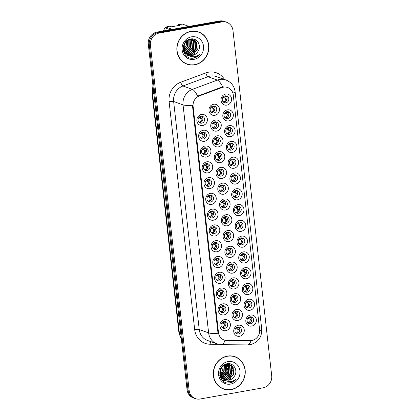 <?xml version="1.0" encoding="UTF-8"?>
<svg xmlns="http://www.w3.org/2000/svg" width="420" height="420" viewBox="0 0 420 420"><rect width="100%" height="100%" fill="white"/><g stroke="black" fill="none" stroke-linecap="round" stroke-linejoin="round"><path stroke-width="0.63" d="M218.673 267.55A5.649 5.229 -70.2 0 1 212.814 262.957A5.649 5.229 -70.2 0 1 217.434 256.505A5.649 5.229 -70.2 0 1 223.298 261.098A5.649 5.229 -70.2 0 1 218.673 267.55M216.914 258.305A3.528 3.265 109.8 0 0 214.032 261.487A3.528 3.265 109.8 0 0 216.106 265.078A3.528 3.265 109.8 0 0 217.691 265.209A3.528 3.265 109.8 0 0 220.573 262.028A3.528 3.265 109.8 0 0 218.5 258.437A3.528 3.265 109.8 0 0 216.914 258.305M220.447 283.332A5.649 5.229 -70.2 0 1 214.583 278.738A5.649 5.229 -70.2 0 1 219.209 272.286A5.649 5.229 -70.2 0 1 225.067 276.88A5.649 5.229 -70.2 0 1 220.447 283.332M218.684 274.087A3.528 3.265 109.8 0 0 215.801 277.268A3.528 3.265 109.8 0 0 217.875 280.859A3.528 3.265 109.8 0 0 219.46 280.991A3.528 3.265 109.8 0 0 222.343 277.809A3.528 3.265 109.8 0 0 220.269 274.218A3.528 3.265 109.8 0 0 218.684 274.087M222.217 299.119A5.649 5.229 -70.2 0 1 216.353 294.525A5.649 5.229 -70.2 0 1 220.978 288.073A5.649 5.229 -70.2 0 1 226.837 292.667A5.649 5.229 -70.2 0 1 222.217 299.119M220.458 289.868A3.528 3.265 109.8 0 0 217.571 293.05A3.528 3.265 109.8 0 0 219.644 296.641A3.528 3.265 109.8 0 0 221.23 296.772A3.528 3.265 109.8 0 0 224.117 293.596A3.528 3.265 109.8 0 0 222.038 290A3.528 3.265 109.8 0 0 220.458 289.868M216.904 251.769A5.649 5.229 -70.2 0 1 211.045 247.175A5.649 5.229 -70.2 0 1 215.665 240.723A5.649 5.229 -70.2 0 1 221.529 245.317A5.649 5.229 -70.2 0 1 216.904 251.769M215.145 242.524A3.528 3.265 109.8 0 0 212.258 245.7A3.528 3.265 109.8 0 0 214.337 249.296A3.528 3.265 109.8 0 0 215.917 249.428A3.528 3.265 109.8 0 0 218.804 246.246A3.528 3.265 109.8 0 0 216.731 242.655A3.528 3.265 109.8 0 0 215.145 242.524M215.135 235.988A5.649 5.229 -70.2 0 1 209.27 231.394A5.649 5.229 -70.2 0 1 213.896 224.936A5.649 5.229 -70.2 0 1 219.755 229.53A5.649 5.229 -70.2 0 1 215.135 235.988M213.376 226.737A3.528 3.265 109.8 0 0 210.488 229.918A3.528 3.265 109.8 0 0 212.567 233.51A3.528 3.265 109.8 0 0 214.148 233.641A3.528 3.265 109.8 0 0 217.035 230.465A3.528 3.265 109.8 0 0 214.956 226.868A3.528 3.265 109.8 0 0 213.376 226.737M223.986 314.9A5.649 5.229 -70.2 0 1 218.122 310.306A5.649 5.229 -70.2 0 1 222.747 303.854A5.649 5.229 -70.2 0 1 228.606 308.448A5.649 5.229 -70.2 0 1 223.986 314.9M222.227 305.655A3.528 3.265 109.8 0 0 219.34 308.837A3.528 3.265 109.8 0 0 221.419 312.428A3.528 3.265 109.8 0 0 222.999 312.559A3.528 3.265 109.8 0 0 225.887 309.377A3.528 3.265 109.8 0 0 223.808 305.786A3.528 3.265 109.8 0 0 222.227 305.655M213.365 220.201A5.649 5.229 -70.2 0 1 207.501 215.607A5.649 5.229 -70.2 0 1 212.126 209.155A5.649 5.229 -70.2 0 1 217.985 213.749A5.649 5.229 -70.2 0 1 213.365 220.201M211.607 210.956A3.528 3.265 109.8 0 0 208.719 214.137A3.528 3.265 109.8 0 0 210.793 217.728A3.528 3.265 109.8 0 0 212.378 217.859A3.528 3.265 109.8 0 0 215.266 214.678A3.528 3.265 109.8 0 0 213.187 211.087A3.528 3.265 109.8 0 0 211.607 210.956M211.591 204.419A5.649 5.229 -70.2 0 1 205.732 199.826A5.649 5.229 -70.2 0 1 210.352 193.373A5.649 5.229 -70.2 0 1 216.216 197.967A5.649 5.229 -70.2 0 1 211.591 204.419M209.832 195.174A3.528 3.265 109.8 0 0 206.95 198.356A3.528 3.265 109.8 0 0 209.024 201.947A3.528 3.265 109.8 0 0 210.609 202.078A3.528 3.265 109.8 0 0 213.491 198.896A3.528 3.265 109.8 0 0 211.417 195.305A3.528 3.265 109.8 0 0 209.832 195.174M209.822 188.638A5.649 5.229 -70.2 0 1 203.963 184.044A5.649 5.229 -70.2 0 1 208.583 177.592A5.649 5.229 -70.2 0 1 214.447 182.185A5.649 5.229 -70.2 0 1 209.822 188.638M208.063 179.393A3.528 3.265 109.8 0 0 205.18 182.569A3.528 3.265 109.8 0 0 207.254 186.165A3.528 3.265 109.8 0 0 208.84 186.296A3.528 3.265 109.8 0 0 211.722 183.115A3.528 3.265 109.8 0 0 209.648 179.524A3.528 3.265 109.8 0 0 208.063 179.393M208.052 172.856A5.649 5.229 -70.2 0 1 202.193 168.263A5.649 5.229 -70.2 0 1 206.813 161.805A5.649 5.229 -70.2 0 1 212.678 166.399A5.649 5.229 -70.2 0 1 208.052 172.856M206.293 163.606A3.528 3.265 109.8 0 0 203.406 166.787A3.528 3.265 109.8 0 0 205.485 170.378A3.528 3.265 109.8 0 0 207.065 170.51A3.528 3.265 109.8 0 0 209.953 167.328A3.528 3.265 109.8 0 0 207.879 163.737A3.528 3.265 109.8 0 0 206.293 163.606M206.283 157.07A5.649 5.229 -70.2 0 1 200.419 152.476A5.649 5.229 -70.2 0 1 205.044 146.024A5.649 5.229 -70.2 0 1 210.903 150.617A5.649 5.229 -70.2 0 1 206.283 157.07M204.524 147.824A3.528 3.265 109.8 0 0 201.637 151.006A3.528 3.265 109.8 0 0 203.716 154.597A3.528 3.265 109.8 0 0 205.296 154.728A3.528 3.265 109.8 0 0 208.184 151.547A3.528 3.265 109.8 0 0 206.105 147.956A3.528 3.265 109.8 0 0 204.524 147.824M204.514 141.288A5.649 5.229 -70.2 0 1 198.65 136.694A5.649 5.229 -70.2 0 1 203.275 130.242A5.649 5.229 -70.2 0 1 209.134 134.836A5.649 5.229 -70.2 0 1 204.514 141.288M202.755 132.043A3.528 3.265 109.8 0 0 199.868 135.224A3.528 3.265 109.8 0 0 201.941 138.815A3.528 3.265 109.8 0 0 203.527 138.947A3.528 3.265 109.8 0 0 206.414 135.765A3.528 3.265 109.8 0 0 204.335 132.174A3.528 3.265 109.8 0 0 202.755 132.043M202.739 125.507A5.649 5.229 -70.2 0 1 196.88 120.913A5.649 5.229 -70.2 0 1 201.5 114.461A5.649 5.229 -70.2 0 1 207.365 119.054A5.649 5.229 -70.2 0 1 202.739 125.507M200.981 116.256A3.528 3.265 109.8 0 0 198.098 119.438A3.528 3.265 109.8 0 0 200.172 123.034A3.528 3.265 109.8 0 0 201.758 123.165A3.528 3.265 109.8 0 0 204.64 119.984A3.528 3.265 109.8 0 0 202.566 116.387A3.528 3.265 109.8 0 0 200.981 116.256M225.755 330.682A5.649 5.229 -70.2 0 1 219.896 326.088A5.649 5.229 -70.2 0 1 224.516 319.636A5.649 5.229 -70.2 0 1 230.381 324.23A5.649 5.229 -70.2 0 1 225.755 330.682M223.997 321.437A3.528 3.265 109.8 0 0 221.109 324.618A3.528 3.265 109.8 0 0 223.188 328.209A3.528 3.265 109.8 0 0 224.774 328.34A3.528 3.265 109.8 0 0 227.656 325.159A3.528 3.265 109.8 0 0 225.582 321.568A3.528 3.265 109.8 0 0 223.997 321.437M234.302 288.923A5.649 5.229 -70.2 0 1 228.443 284.33A5.649 5.229 -70.2 0 1 233.063 277.877A5.649 5.229 -70.2 0 1 238.928 282.471A5.649 5.229 -70.2 0 1 234.302 288.923M232.543 279.678A3.528 3.265 109.8 0 0 229.661 282.86A3.528 3.265 109.8 0 0 231.735 286.451A3.528 3.265 109.8 0 0 233.321 286.582A3.528 3.265 109.8 0 0 236.203 283.4A3.528 3.265 109.8 0 0 234.129 279.809A3.528 3.265 109.8 0 0 232.543 279.678M228.995 241.573A5.649 5.229 -70.2 0 1 223.13 236.98A5.649 5.229 -70.2 0 1 227.756 230.528A5.649 5.229 -70.2 0 1 233.615 235.121A5.649 5.229 -70.2 0 1 228.995 241.573M227.236 232.328A3.528 3.265 109.8 0 0 224.348 235.51A3.528 3.265 109.8 0 0 226.427 239.101A3.528 3.265 109.8 0 0 228.008 239.232A3.528 3.265 109.8 0 0 230.895 236.05A3.528 3.265 109.8 0 0 228.816 232.459A3.528 3.265 109.8 0 0 227.236 232.328M232.533 273.142A5.649 5.229 -70.2 0 1 226.674 268.548A5.649 5.229 -70.2 0 1 231.294 262.096A5.649 5.229 -70.2 0 1 237.158 266.69A5.649 5.229 -70.2 0 1 232.533 273.142M230.774 263.897A3.528 3.265 109.8 0 0 227.887 267.078A3.528 3.265 109.8 0 0 229.966 270.669A3.528 3.265 109.8 0 0 231.551 270.8A3.528 3.265 109.8 0 0 234.434 267.619A3.528 3.265 109.8 0 0 232.36 264.028A3.528 3.265 109.8 0 0 230.774 263.897M227.225 225.792A5.649 5.229 -70.2 0 1 221.361 221.198A5.649 5.229 -70.2 0 1 225.986 214.746A5.649 5.229 -70.2 0 1 231.845 219.34A5.649 5.229 -70.2 0 1 227.225 225.792M225.461 216.547A3.528 3.265 109.8 0 0 222.579 219.728A3.528 3.265 109.8 0 0 224.653 223.319A3.528 3.265 109.8 0 0 226.238 223.451A3.528 3.265 109.8 0 0 229.126 220.269A3.528 3.265 109.8 0 0 227.047 216.678A3.528 3.265 109.8 0 0 225.461 216.547M236.077 304.705A5.649 5.229 -70.2 0 1 230.213 300.116A5.649 5.229 -70.2 0 1 234.838 293.659A5.649 5.229 -70.2 0 1 240.697 298.252A5.649 5.229 -70.2 0 1 236.077 304.705M234.313 295.459A3.528 3.265 109.8 0 0 231.43 298.641A3.528 3.265 109.8 0 0 233.504 302.232A3.528 3.265 109.8 0 0 235.09 302.363A3.528 3.265 109.8 0 0 237.977 299.182A3.528 3.265 109.8 0 0 235.898 295.591A3.528 3.265 109.8 0 0 234.313 295.459M237.846 320.492A5.649 5.229 -70.2 0 1 231.982 315.898A5.649 5.229 -70.2 0 1 236.607 309.445A5.649 5.229 -70.2 0 1 242.466 314.039A5.649 5.229 -70.2 0 1 237.846 320.492M236.087 311.246A3.528 3.265 109.8 0 0 233.2 314.423A3.528 3.265 109.8 0 0 235.279 318.019A3.528 3.265 109.8 0 0 236.859 318.15A3.528 3.265 109.8 0 0 239.747 314.969A3.528 3.265 109.8 0 0 237.668 311.377A3.528 3.265 109.8 0 0 236.087 311.246M230.764 257.36A5.649 5.229 -70.2 0 1 224.905 252.767A5.649 5.229 -70.2 0 1 229.525 246.314A5.649 5.229 -70.2 0 1 235.389 250.908A5.649 5.229 -70.2 0 1 230.764 257.36M229.005 248.11A3.528 3.265 109.8 0 0 226.118 251.291A3.528 3.265 109.8 0 0 228.197 254.888A3.528 3.265 109.8 0 0 229.777 255.019A3.528 3.265 109.8 0 0 232.664 251.837A3.528 3.265 109.8 0 0 230.585 248.241A3.528 3.265 109.8 0 0 229.005 248.11M225.451 210.011A5.649 5.229 -70.2 0 1 219.592 205.417A5.649 5.229 -70.2 0 1 224.212 198.965A5.649 5.229 -70.2 0 1 230.076 203.558A5.649 5.229 -70.2 0 1 225.451 210.011M223.692 200.765A3.528 3.265 109.8 0 0 220.81 203.941A3.528 3.265 109.8 0 0 222.884 207.538A3.528 3.265 109.8 0 0 224.469 207.669A3.528 3.265 109.8 0 0 227.351 204.488A3.528 3.265 109.8 0 0 225.278 200.897A3.528 3.265 109.8 0 0 223.692 200.765M223.681 194.229A5.649 5.229 -70.2 0 1 217.822 189.635A5.649 5.229 -70.2 0 1 222.442 183.178A5.649 5.229 -70.2 0 1 228.307 187.772A5.649 5.229 -70.2 0 1 223.681 194.229M221.923 184.978A3.528 3.265 109.8 0 0 219.035 188.16A3.528 3.265 109.8 0 0 221.114 191.751A3.528 3.265 109.8 0 0 222.7 191.882A3.528 3.265 109.8 0 0 225.582 188.706A3.528 3.265 109.8 0 0 223.508 185.11A3.528 3.265 109.8 0 0 221.923 184.978M221.912 178.442A5.649 5.229 -70.2 0 1 216.048 173.849A5.649 5.229 -70.2 0 1 220.673 167.396A5.649 5.229 -70.2 0 1 226.532 171.99A5.649 5.229 -70.2 0 1 221.912 178.442M220.154 169.197A3.528 3.265 109.8 0 0 217.266 172.379A3.528 3.265 109.8 0 0 219.345 175.97A3.528 3.265 109.8 0 0 220.925 176.101A3.528 3.265 109.8 0 0 223.813 172.919A3.528 3.265 109.8 0 0 221.734 169.328A3.528 3.265 109.8 0 0 220.154 169.197M220.143 162.661A5.649 5.229 -70.2 0 1 214.279 158.067A5.649 5.229 -70.2 0 1 218.904 151.615A5.649 5.229 -70.2 0 1 224.763 156.209A5.649 5.229 -70.2 0 1 220.143 162.661M218.384 153.416A3.528 3.265 109.8 0 0 215.497 156.597A3.528 3.265 109.8 0 0 217.576 160.188A3.528 3.265 109.8 0 0 219.156 160.319A3.528 3.265 109.8 0 0 222.043 157.138A3.528 3.265 109.8 0 0 219.965 153.547A3.528 3.265 109.8 0 0 218.384 153.416M218.374 146.879A5.649 5.229 -70.2 0 1 212.51 142.285A5.649 5.229 -70.2 0 1 217.135 135.833A5.649 5.229 -70.2 0 1 222.994 140.427A5.649 5.229 -70.2 0 1 218.374 146.879M216.61 137.634A3.528 3.265 109.8 0 0 213.728 140.81A3.528 3.265 109.8 0 0 215.801 144.406A3.528 3.265 109.8 0 0 217.387 144.538A3.528 3.265 109.8 0 0 220.274 141.356A3.528 3.265 109.8 0 0 218.195 137.765A3.528 3.265 109.8 0 0 216.61 137.634M216.599 131.098A5.649 5.229 -70.2 0 1 210.74 126.504A5.649 5.229 -70.2 0 1 215.36 120.047A5.649 5.229 -70.2 0 1 221.225 124.64A5.649 5.229 -70.2 0 1 216.599 131.098M214.841 121.847A3.528 3.265 109.8 0 0 211.958 125.029A3.528 3.265 109.8 0 0 214.032 128.62A3.528 3.265 109.8 0 0 215.618 128.751A3.528 3.265 109.8 0 0 218.5 125.57A3.528 3.265 109.8 0 0 216.426 121.979A3.528 3.265 109.8 0 0 214.841 121.847M214.83 115.311A5.649 5.229 -70.2 0 1 208.971 110.717A5.649 5.229 -70.2 0 1 213.591 104.265A5.649 5.229 -70.2 0 1 219.455 108.859A5.649 5.229 -70.2 0 1 214.83 115.311M213.071 106.066A3.528 3.265 109.8 0 0 210.184 109.247A3.528 3.265 109.8 0 0 212.263 112.838A3.528 3.265 109.8 0 0 213.848 112.97A3.528 3.265 109.8 0 0 216.731 109.788A3.528 3.265 109.8 0 0 214.657 106.197A3.528 3.265 109.8 0 0 213.071 106.066M239.615 336.273A5.649 5.229 -70.2 0 1 233.756 331.679A5.649 5.229 -70.2 0 1 238.376 325.227A5.649 5.229 -70.2 0 1 244.241 329.821A5.649 5.229 -70.2 0 1 239.615 336.273M237.857 327.028A3.528 3.265 109.8 0 0 234.969 330.209A3.528 3.265 109.8 0 0 237.048 333.8A3.528 3.265 109.8 0 0 238.628 333.931A3.528 3.265 109.8 0 0 241.516 330.75A3.528 3.265 109.8 0 0 239.442 327.159A3.528 3.265 109.8 0 0 237.857 327.028M249.937 310.296A5.649 5.229 -70.2 0 1 244.072 305.702A5.649 5.229 -70.2 0 1 248.698 299.25A5.649 5.229 -70.2 0 1 254.557 303.844A5.649 5.229 -70.2 0 1 249.937 310.296M248.173 301.051A3.528 3.265 109.8 0 0 245.291 304.232A3.528 3.265 109.8 0 0 247.364 307.823A3.528 3.265 109.8 0 0 248.95 307.955A3.528 3.265 109.8 0 0 251.837 304.773A3.528 3.265 109.8 0 0 249.758 301.182A3.528 3.265 109.8 0 0 248.173 301.051M248.162 294.514A5.649 5.229 -70.2 0 1 242.303 289.921A5.649 5.229 -70.2 0 1 246.923 283.469A5.649 5.229 -70.2 0 1 252.788 288.062A5.649 5.229 -70.2 0 1 248.162 294.514M246.404 285.269A3.528 3.265 109.8 0 0 243.521 288.451A3.528 3.265 109.8 0 0 245.595 292.042A3.528 3.265 109.8 0 0 247.18 292.173A3.528 3.265 109.8 0 0 250.063 288.992A3.528 3.265 109.8 0 0 247.989 285.401A3.528 3.265 109.8 0 0 246.404 285.269M246.393 278.733A5.649 5.229 -70.2 0 1 240.534 274.139A5.649 5.229 -70.2 0 1 245.154 267.687A5.649 5.229 -70.2 0 1 251.018 272.281A5.649 5.229 -70.2 0 1 246.393 278.733M244.634 269.488A3.528 3.265 109.8 0 0 241.747 272.664A3.528 3.265 109.8 0 0 243.826 276.26A3.528 3.265 109.8 0 0 245.411 276.392A3.528 3.265 109.8 0 0 248.294 273.21A3.528 3.265 109.8 0 0 246.22 269.619A3.528 3.265 109.8 0 0 244.634 269.488M244.624 262.952A5.649 5.229 -70.2 0 1 238.76 258.358A5.649 5.229 -70.2 0 1 243.385 251.9A5.649 5.229 -70.2 0 1 249.244 256.494A5.649 5.229 -70.2 0 1 244.624 262.952M242.865 253.701A3.528 3.265 109.8 0 0 239.978 256.882A3.528 3.265 109.8 0 0 242.056 260.474A3.528 3.265 109.8 0 0 243.637 260.605A3.528 3.265 109.8 0 0 246.524 257.423A3.528 3.265 109.8 0 0 244.445 253.832A3.528 3.265 109.8 0 0 242.865 253.701M242.855 247.165A5.649 5.229 -70.2 0 1 236.99 242.571A5.649 5.229 -70.2 0 1 241.616 236.119A5.649 5.229 -70.2 0 1 247.475 240.713A5.649 5.229 -70.2 0 1 242.855 247.165M241.096 237.92A3.528 3.265 109.8 0 0 238.208 241.101A3.528 3.265 109.8 0 0 240.282 244.692A3.528 3.265 109.8 0 0 241.868 244.823A3.528 3.265 109.8 0 0 244.755 241.642A3.528 3.265 109.8 0 0 242.676 238.051A3.528 3.265 109.8 0 0 241.096 237.92M241.085 231.383A5.649 5.229 -70.2 0 1 235.221 226.79A5.649 5.229 -70.2 0 1 239.846 220.337A5.649 5.229 -70.2 0 1 245.705 224.931A5.649 5.229 -70.2 0 1 241.085 231.383M239.321 222.138A3.528 3.265 109.8 0 0 236.439 225.32A3.528 3.265 109.8 0 0 238.513 228.911A3.528 3.265 109.8 0 0 240.098 229.042A3.528 3.265 109.8 0 0 242.981 225.86A3.528 3.265 109.8 0 0 240.907 222.269A3.528 3.265 109.8 0 0 239.321 222.138M239.311 215.602A5.649 5.229 -70.2 0 1 233.452 211.008A5.649 5.229 -70.2 0 1 238.072 204.556A5.649 5.229 -70.2 0 1 243.936 209.15A5.649 5.229 -70.2 0 1 239.311 215.602M237.552 206.351A3.528 3.265 109.8 0 0 234.67 209.533A3.528 3.265 109.8 0 0 236.744 213.129A3.528 3.265 109.8 0 0 238.329 213.26A3.528 3.265 109.8 0 0 241.211 210.079A3.528 3.265 109.8 0 0 239.138 206.483A3.528 3.265 109.8 0 0 237.552 206.351M237.542 199.815A5.649 5.229 -70.2 0 1 231.683 195.221A5.649 5.229 -70.2 0 1 236.303 188.769A5.649 5.229 -70.2 0 1 242.167 193.363A5.649 5.229 -70.2 0 1 237.542 199.815M235.783 190.57A3.528 3.265 109.8 0 0 232.895 193.751A3.528 3.265 109.8 0 0 234.974 197.342A3.528 3.265 109.8 0 0 236.554 197.474A3.528 3.265 109.8 0 0 239.442 194.292A3.528 3.265 109.8 0 0 237.368 190.701A3.528 3.265 109.8 0 0 235.783 190.57M235.772 184.034A5.649 5.229 -70.2 0 1 229.908 179.44A5.649 5.229 -70.2 0 1 234.533 172.988A5.649 5.229 -70.2 0 1 240.392 177.581A5.649 5.229 -70.2 0 1 235.772 184.034M234.014 174.788A3.528 3.265 109.8 0 0 231.126 177.97A3.528 3.265 109.8 0 0 233.205 181.561A3.528 3.265 109.8 0 0 234.785 181.692A3.528 3.265 109.8 0 0 237.673 178.511A3.528 3.265 109.8 0 0 235.594 174.919A3.528 3.265 109.8 0 0 234.014 174.788M234.003 168.252A5.649 5.229 -70.2 0 1 228.139 163.658A5.649 5.229 -70.2 0 1 232.764 157.206A5.649 5.229 -70.2 0 1 238.623 161.8A5.649 5.229 -70.2 0 1 234.003 168.252M232.244 159.007A3.528 3.265 109.8 0 0 229.357 162.188A3.528 3.265 109.8 0 0 231.43 165.779A3.528 3.265 109.8 0 0 233.016 165.91A3.528 3.265 109.8 0 0 235.904 162.729A3.528 3.265 109.8 0 0 233.825 159.138A3.528 3.265 109.8 0 0 232.244 159.007M232.228 152.471A5.649 5.229 -70.2 0 1 226.37 147.877A5.649 5.229 -70.2 0 1 230.99 141.424A5.649 5.229 -70.2 0 1 236.854 146.013A5.649 5.229 -70.2 0 1 232.228 152.471M230.47 143.22A3.528 3.265 109.8 0 0 227.588 146.402A3.528 3.265 109.8 0 0 229.661 149.993A3.528 3.265 109.8 0 0 231.247 150.124A3.528 3.265 109.8 0 0 234.129 146.947A3.528 3.265 109.8 0 0 232.055 143.351A3.528 3.265 109.8 0 0 230.47 143.22M230.459 136.684A5.649 5.229 -70.2 0 1 224.6 132.09A5.649 5.229 -70.2 0 1 229.22 125.638A5.649 5.229 -70.2 0 1 235.084 130.232A5.649 5.229 -70.2 0 1 230.459 136.684M228.701 127.439A3.528 3.265 109.8 0 0 225.818 130.62A3.528 3.265 109.8 0 0 227.892 134.211A3.528 3.265 109.8 0 0 229.478 134.342A3.528 3.265 109.8 0 0 232.36 131.161A3.528 3.265 109.8 0 0 230.286 127.57A3.528 3.265 109.8 0 0 228.701 127.439M228.69 120.902A5.649 5.229 -70.2 0 1 222.831 116.308A5.649 5.229 -70.2 0 1 227.451 109.856A5.649 5.229 -70.2 0 1 233.315 114.45A5.649 5.229 -70.2 0 1 228.69 120.902M226.931 111.657A3.528 3.265 109.8 0 0 224.044 114.839A3.528 3.265 109.8 0 0 226.123 118.43A3.528 3.265 109.8 0 0 227.703 118.561A3.528 3.265 109.8 0 0 230.591 115.379A3.528 3.265 109.8 0 0 228.517 111.788A3.528 3.265 109.8 0 0 226.931 111.657M226.921 105.121A5.649 5.229 -70.2 0 1 221.056 100.527A5.649 5.229 -70.2 0 1 225.682 94.075A5.649 5.229 -70.2 0 1 231.541 98.669A5.649 5.229 -70.2 0 1 226.921 105.121M225.162 95.876A3.528 3.265 109.8 0 0 222.275 99.052A3.528 3.265 109.8 0 0 224.353 102.648A3.528 3.265 109.8 0 0 225.934 102.779A3.528 3.265 109.8 0 0 228.821 99.598A3.528 3.265 109.8 0 0 226.742 96.007A3.528 3.265 109.8 0 0 225.162 95.876M251.706 326.083A5.649 5.229 -70.2 0 1 245.842 321.489A5.649 5.229 -70.2 0 1 250.467 315.031A5.649 5.229 -70.2 0 1 256.326 319.625A5.649 5.229 -70.2 0 1 251.706 326.083M249.947 316.832A3.528 3.265 109.8 0 0 247.06 320.014A3.528 3.265 109.8 0 0 249.139 323.605A3.528 3.265 109.8 0 0 250.719 323.736A3.528 3.265 109.8 0 0 253.607 320.56A3.528 3.265 109.8 0 0 251.528 316.964A3.528 3.265 109.8 0 0 249.947 316.832M217.571 258.258A3.528 3.265 -70.2 0 1 218.726 261.896A3.528 3.265 -70.2 0 1 215.933 264.574A3.528 3.265 -70.2 0 1 215.276 264.621M219.34 274.04A3.528 3.265 -70.2 0 1 220.495 277.678A3.528 3.265 -70.2 0 1 217.702 280.361A3.528 3.265 -70.2 0 1 217.046 280.408M221.109 289.821A3.528 3.265 -70.2 0 1 222.264 293.465A3.528 3.265 -70.2 0 1 219.471 296.142A3.528 3.265 -70.2 0 1 218.82 296.189M215.801 242.477A3.528 3.265 -70.2 0 1 216.951 246.115A3.528 3.265 -70.2 0 1 214.163 248.792A3.528 3.265 -70.2 0 1 213.507 248.84M214.032 226.69A3.528 3.265 -70.2 0 1 215.182 230.328A3.528 3.265 -70.2 0 1 212.394 233.011A3.528 3.265 -70.2 0 1 211.738 233.058M222.884 305.608A3.528 3.265 -70.2 0 1 224.033 309.246A3.528 3.265 -70.2 0 1 221.246 311.923A3.528 3.265 -70.2 0 1 220.589 311.971M212.258 210.908A3.528 3.265 -70.2 0 1 213.413 214.547A3.528 3.265 -70.2 0 1 210.62 217.229A3.528 3.265 -70.2 0 1 209.969 217.277M210.488 195.127A3.528 3.265 -70.2 0 1 211.643 198.765A3.528 3.265 -70.2 0 1 208.85 201.442A3.528 3.265 -70.2 0 1 208.194 201.49M208.719 179.345A3.528 3.265 -70.2 0 1 209.874 182.984A3.528 3.265 -70.2 0 1 207.081 185.661A3.528 3.265 -70.2 0 1 206.425 185.708M206.95 163.559A3.528 3.265 -70.2 0 1 208.1 167.197A3.528 3.265 -70.2 0 1 205.312 169.88A3.528 3.265 -70.2 0 1 204.656 169.927M205.18 147.777A3.528 3.265 -70.2 0 1 206.33 151.415A3.528 3.265 -70.2 0 1 203.542 154.098A3.528 3.265 -70.2 0 1 202.886 154.14M203.406 131.995A3.528 3.265 -70.2 0 1 204.561 135.634A3.528 3.265 -70.2 0 1 201.768 138.311A3.528 3.265 -70.2 0 1 201.117 138.359M201.637 116.214A3.528 3.265 -70.2 0 1 202.792 119.852A3.528 3.265 -70.2 0 1 199.999 122.53A3.528 3.265 -70.2 0 1 199.343 122.577M224.653 321.389A3.528 3.265 -70.2 0 1 225.808 325.028A3.528 3.265 -70.2 0 1 223.015 327.705A3.528 3.265 -70.2 0 1 222.359 327.752M233.2 279.631A3.528 3.265 -70.2 0 1 234.355 283.269A3.528 3.265 -70.2 0 1 231.562 285.952A3.528 3.265 -70.2 0 1 230.906 285.994M227.887 232.281A3.528 3.265 -70.2 0 1 229.042 235.919A3.528 3.265 -70.2 0 1 226.254 238.602A3.528 3.265 -70.2 0 1 225.598 238.649M231.43 263.849A3.528 3.265 -70.2 0 1 232.585 267.488A3.528 3.265 -70.2 0 1 229.792 270.165A3.528 3.265 -70.2 0 1 229.136 270.212M226.118 216.5A3.528 3.265 -70.2 0 1 227.273 220.138A3.528 3.265 -70.2 0 1 224.48 222.815A3.528 3.265 -70.2 0 1 223.828 222.863M234.969 295.412A3.528 3.265 -70.2 0 1 236.124 299.05A3.528 3.265 -70.2 0 1 233.331 301.733A3.528 3.265 -70.2 0 1 232.68 301.781M236.744 311.199A3.528 3.265 -70.2 0 1 237.893 314.837A3.528 3.265 -70.2 0 1 235.106 317.515A3.528 3.265 -70.2 0 1 234.449 317.562M229.661 248.068A3.528 3.265 -70.2 0 1 230.811 251.706A3.528 3.265 -70.2 0 1 228.023 254.384A3.528 3.265 -70.2 0 1 227.367 254.431M224.348 200.718A3.528 3.265 -70.2 0 1 225.503 204.356A3.528 3.265 -70.2 0 1 222.71 207.034A3.528 3.265 -70.2 0 1 222.054 207.081M222.579 184.931A3.528 3.265 -70.2 0 1 223.734 188.57A3.528 3.265 -70.2 0 1 220.941 191.252A3.528 3.265 -70.2 0 1 220.285 191.299M220.81 169.15A3.528 3.265 -70.2 0 1 221.959 172.788A3.528 3.265 -70.2 0 1 219.172 175.471A3.528 3.265 -70.2 0 1 218.516 175.518M219.035 153.368A3.528 3.265 -70.2 0 1 220.19 157.007A3.528 3.265 -70.2 0 1 217.403 159.684A3.528 3.265 -70.2 0 1 216.746 159.731M217.266 137.587A3.528 3.265 -70.2 0 1 218.421 141.225A3.528 3.265 -70.2 0 1 215.628 143.903A3.528 3.265 -70.2 0 1 214.977 143.95M215.497 121.8A3.528 3.265 -70.2 0 1 216.652 125.438A3.528 3.265 -70.2 0 1 213.859 128.121A3.528 3.265 -70.2 0 1 213.203 128.168M213.728 106.019A3.528 3.265 -70.2 0 1 214.883 109.657A3.528 3.265 -70.2 0 1 212.09 112.34A3.528 3.265 -70.2 0 1 211.433 112.382M238.513 326.981A3.528 3.265 -70.2 0 1 239.663 330.619A3.528 3.265 -70.2 0 1 236.875 333.296A3.528 3.265 -70.2 0 1 236.219 333.344M248.829 301.004A3.528 3.265 -70.2 0 1 249.984 304.642A3.528 3.265 -70.2 0 1 247.191 307.325A3.528 3.265 -70.2 0 1 246.535 307.372M247.06 285.222A3.528 3.265 -70.2 0 1 248.215 288.86A3.528 3.265 -70.2 0 1 245.422 291.538A3.528 3.265 -70.2 0 1 244.766 291.585M245.291 269.441A3.528 3.265 -70.2 0 1 246.446 273.079A3.528 3.265 -70.2 0 1 243.653 275.756A3.528 3.265 -70.2 0 1 242.996 275.804M243.521 253.654A3.528 3.265 -70.2 0 1 244.671 257.292A3.528 3.265 -70.2 0 1 241.883 259.975A3.528 3.265 -70.2 0 1 241.227 260.022M241.747 237.872A3.528 3.265 -70.2 0 1 242.902 241.511A3.528 3.265 -70.2 0 1 240.109 244.193A3.528 3.265 -70.2 0 1 239.458 244.235M239.978 222.091A3.528 3.265 -70.2 0 1 241.133 225.729A3.528 3.265 -70.2 0 1 238.34 228.407A3.528 3.265 -70.2 0 1 237.683 228.454M238.208 206.309A3.528 3.265 -70.2 0 1 239.363 209.947A3.528 3.265 -70.2 0 1 236.57 212.625A3.528 3.265 -70.2 0 1 235.914 212.672M236.439 190.523A3.528 3.265 -70.2 0 1 237.589 194.161A3.528 3.265 -70.2 0 1 234.801 196.844A3.528 3.265 -70.2 0 1 234.145 196.891M234.67 174.741A3.528 3.265 -70.2 0 1 235.82 178.379A3.528 3.265 -70.2 0 1 233.032 181.057A3.528 3.265 -70.2 0 1 232.376 181.104M232.895 158.959A3.528 3.265 -70.2 0 1 234.05 162.598A3.528 3.265 -70.2 0 1 231.257 165.275A3.528 3.265 -70.2 0 1 230.606 165.322M231.126 143.173A3.528 3.265 -70.2 0 1 232.281 146.811A3.528 3.265 -70.2 0 1 229.488 149.494A3.528 3.265 -70.2 0 1 228.832 149.541M229.357 127.391A3.528 3.265 -70.2 0 1 230.512 131.03A3.528 3.265 -70.2 0 1 227.719 133.712A3.528 3.265 -70.2 0 1 227.062 133.76M227.588 111.61A3.528 3.265 -70.2 0 1 228.737 115.248A3.528 3.265 -70.2 0 1 225.95 117.926A3.528 3.265 -70.2 0 1 225.293 117.973M225.818 95.828A3.528 3.265 -70.2 0 1 226.968 99.467A3.528 3.265 -70.2 0 1 224.18 102.144A3.528 3.265 -70.2 0 1 223.524 102.191M250.598 316.785A3.528 3.265 -70.2 0 1 251.753 320.423A3.528 3.265 -70.2 0 1 248.966 323.106A3.528 3.265 -70.2 0 1 248.309 323.153M221.849 87.575A9.529 8.825 -70.2 0 1 223.367 87.161A9.529 8.825 -70.2 0 1 227.645 87.512A9.529 8.825 -70.2 0 1 233.258 94.91L259.591 329.653A9.529 8.825 -70.2 0 1 250.236 340.673L226.826 340.478A9.529 8.825 -70.2 0 1 224.102 339.995A9.529 8.825 -70.2 0 1 218.484 332.598L193.111 106.376A9.529 8.825 -70.2 0 1 199.39 95.902L221.849 87.575L221.167 87.329L224.086 86.814M190.964 31.332A17.12 15.85 109.8 0 0 176.967 46.762A17.12 15.85 109.8 0 0 187.036 64.181A17.12 15.85 109.8 0 0 194.717 64.817A17.12 15.85 109.8 0 0 208.714 49.392A17.12 15.85 109.8 0 0 198.644 31.967A17.12 15.85 109.8 0 0 190.964 31.332M186.538 63.992A17.12 15.85 109.8 0 0 188.911 64.538M227.393 356.102A17.12 15.85 109.8 0 0 213.397 371.532A17.12 15.85 109.8 0 0 223.466 388.952A17.12 15.85 109.8 0 0 231.147 389.592A17.12 15.85 109.8 0 0 245.144 374.162A17.12 15.85 109.8 0 0 235.074 356.743A17.12 15.85 109.8 0 0 227.393 356.102M222.968 388.762A17.12 15.85 109.8 0 0 225.341 389.308M226.737 22.318L225.608 21.908A10.589 9.802 109.8 0 0 220.857 21.514L157.952 32.671A10.589 9.802 109.8 0 0 149.284 44.772L188.003 389.981A10.589 9.802 109.8 0 0 194.245 398.202L195.374 398.606A10.589 9.802 109.8 0 0 200.125 399L263.03 387.844A10.589 9.802 109.8 0 0 271.698 375.743L232.974 30.534A10.589 9.802 109.8 0 0 226.737 22.318A10.589 9.802 109.8 0 0 221.986 21.924L159.08 33.08A10.589 9.802 109.8 0 0 150.412 45.176L189.131 390.385A10.589 9.802 109.8 0 0 195.374 398.606M224.984 340.258A12.353 4.442 90.5 0 1 221.534 344.678L216.946 343.854A14.117 13.072 -70.2 0 1 208.625 332.897A12.353 2.189 173.6 0 0 218.012 333.265L192.434 105.257A12.353 2.189 -6.4 0 1 183.052 104.89A14.117 13.072 -70.2 0 1 192.355 89.371A12.353 3.68 69.7 0 1 197.647 96.148L221.167 87.329M236.738 357.661A17.12 15.85 109.8 0 0 234.565 356.57M200.314 32.886A17.12 15.85 109.8 0 0 198.135 31.799M226.233 22.134A10.589 9.802 109.8 0 0 225.43 21.798L224.301 21.394A10.589 9.802 109.8 0 0 219.55 21L156.97 32.099A10.589 9.802 109.8 0 0 148.302 44.2L187.052 389.681A10.589 9.802 109.8 0 0 193.294 397.903L194.423 398.307A10.589 9.802 109.8 0 0 195.258 398.564M225.43 21.798A10.589 9.802 109.8 0 0 220.678 21.404L158.099 32.508A10.589 9.802 109.8 0 0 152.14 35.947M192.691 397.467A10.589 9.802 109.8 0 0 194.423 398.307M247.679 318.35L250.42 319.211L249.049 318.707L251.034 319.783L251.255 321.557M247.727 322.57L248.918 322.728L250.226 321.053L249.974 319.494M248.173 317.756L249.811 318.045L250.913 317.063M249.811 318.045L249.58 316.921M249.065 318.712L251.034 319.783M235.589 328.54L238.329 329.406L236.959 328.897L238.943 329.978L239.164 331.748M235.641 332.761L236.828 332.923L238.14 331.244L237.888 329.684M236.082 327.947L237.725 328.235L238.822 327.254M237.725 328.235L237.489 327.112M237.988 329.196L238.943 329.978M222.222 322.355L223.393 322.765L224.81 321.956M223.865 322.644L223.629 321.526M221.728 322.949L224.128 323.605L223.104 323.311L224.028 324.098L225.083 324.387L224.128 323.605M221.781 327.169L222.973 327.332L224.28 325.652L224.028 324.098M224.963 321.662L224.863 321.925M225.304 326.161L225.083 324.387M198.581 32.135A16.942 15.687 109.8 0 0 190.984 31.505A16.942 15.687 109.8 0 0 177.13 46.772A16.942 15.687 109.8 0 0 187.1 64.013A16.942 15.687 109.8 0 0 194.702 64.643A16.942 15.687 109.8 0 0 208.551 49.376A16.942 15.687 109.8 0 0 198.581 32.135L197.578 31.773A16.942 15.687 109.8 0 0 195.767 31.253M190.979 39.485L191.898 40.546L192.507 48.253L186.029 53.23M185.792 53.256L185.105 53.293M185.866 53.051L192.108 48.106L191.499 40.399L190.748 39.501M185.63 53.088L184.931 53.146M191.877 39.491L193.494 41.118L194.103 48.825L187.861 53.771L186.701 53.865M186.475 53.865L185.819 53.818M191.657 39.48L193.095 40.976L193.704 48.683L187.462 53.623L186.527 53.718M186.302 53.723L185.635 53.697M192.733 39.616L195.085 41.69L195.694 49.397L189.452 54.343L187.409 54.39M192.523 39.575L194.686 41.549L195.295 49.255L189.053 54.201L187.231 54.269M187.01 54.248L186.375 54.143M185.351 53.86L184.375 53.424M187.535 54.469L188.885 55.13L192.46 55.43C194.686 54.989 196.45 53.765 197.747 51.755C202.12 46.142 197.274 37.684 190.964 38.945C179.608 40.157 181.666 59.803 193.032 58.191L193.589 58.112C196.014 57.65 198.051 56.422 199.705 54.422C197.715 55.991 195.489 56.768 193.016 56.742C190.932 56.69 189.11 55.934 187.535 54.469L187.32 54.327C181.529 50.935 183.677 40.435 190.092 39.596L193.547 39.848L196.681 42.268L197.29 49.975L191.047 54.915L188.15 54.815M187.341 54.574L183.593 51.576M193.347 39.779L196.282 42.121L196.891 49.828L190.649 54.773L187.96 54.721M197.747 51.755C196.329 53.76 194.497 54.957 192.239 55.346L188.732 55.073M187.751 54.668L185.126 52.49L183.981 44.588L184.202 44.048M187.152 40.504L189.693 39.454L193.547 39.848M187.95 40.399L187.73 46.531L184.338 50.421M184.054 50.584L183.409 50.904M187.661 40.572L187.331 46.384L184.233 50.09M183.944 50.274L183.346 50.605M189.032 39.895L189.32 47.103L184.832 51.55M188.769 39.995L188.921 46.961L184.7 51.287M190.034 39.611L190.916 47.675L185.404 52.468M189.787 39.664L190.517 47.534L185.252 52.253M191.137 39.044L191.698 39.37M190.769 38.976L192.544 39.522M191.756 39.207L192.334 39.475M191.578 36.818A11.508 10.658 109.8 0 0 182.159 49.97A11.508 10.658 109.8 0 0 194.103 59.33A11.508 10.658 109.8 0 0 203.522 46.179A11.508 10.658 109.8 0 0 191.578 36.818M177.886 25.662L177.938 24.728L182.527 24.103L188.974 26.423M177.938 24.728L179.66 25.347L171.47 26.801L169.748 26.182L165.847 27.059A19.063 17.645 109.8 0 0 164.913 27.846L163.354 30.965M165.847 27.059L172.294 29.379M170.2 29.752L164.913 27.846M186.743 41.26L186.134 45.953L183.971 48.941M184.364 62.9A16.942 15.687 109.8 0 0 186.097 63.656L187.1 64.013M199.705 54.422L193.405 58.044L191.51 58.17M195.983 45.197L195.09 49.271L193.589 51.812M191.2 43.475L190.307 47.549L188.806 50.09M194.423 53.519L191.809 55.403M194.439 39.296L195.305 40.819M195.442 41.139L196.13 43.927M192.827 52.946L190.213 54.831M189.84 55.015L189.315 55.241M188.759 55.44L186.38 55.923M190.696 39.506L191.352 42.205M188.05 51.224L185.761 52.931M184.947 53.34L184.616 53.482M235.011 356.906A16.942 15.687 109.8 0 0 227.409 356.276A16.942 15.687 109.8 0 0 213.559 371.543A16.942 15.687 109.8 0 0 223.529 388.789A16.942 15.687 109.8 0 0 231.126 389.419A16.942 15.687 109.8 0 0 244.981 374.152A16.942 15.687 109.8 0 0 235.011 356.906L234.008 356.543A16.942 15.687 109.8 0 0 232.197 356.024M227.409 364.256L228.328 365.316L228.937 373.023L222.458 378M222.222 378.026L221.534 378.063M222.296 377.822L228.538 372.881L227.929 365.174L227.178 364.276M222.059 377.858L221.361 377.916M228.307 364.261L229.918 365.888L230.533 373.595L224.291 378.541L223.13 378.635M222.905 378.635L222.243 378.588M228.086 364.25L229.525 365.747L230.134 373.454L223.892 378.399L222.957 378.488M222.731 378.494L222.065 378.467M229.163 364.387L231.515 366.466L232.124 374.173L225.881 379.113L223.839 379.166M228.953 364.345L231.116 366.319L231.725 374.026L225.482 378.971L223.661 379.04M223.44 379.019L222.805 378.919M221.781 378.63L220.804 378.2M223.965 379.244L225.309 379.901L228.89 380.2C231.116 379.759 232.88 378.536 234.176 376.525C238.544 370.913 233.698 362.455 227.393 363.715C216.038 364.933 218.096 384.573 229.462 382.967L230.018 382.882C232.444 382.421 234.481 381.192 236.135 379.192C234.145 380.767 231.919 381.538 229.446 381.518C227.362 381.46 225.535 380.704 223.965 379.244L223.75 379.103C217.954 375.706 220.106 365.211 226.522 364.371L229.976 364.623L233.111 367.038L233.72 374.745L227.477 379.691L224.579 379.586M223.771 379.349L220.022 376.346M229.777 364.555L232.712 366.896L233.321 374.603L227.078 379.544L224.39 379.491M234.176 376.525C232.759 378.53 230.927 379.727 228.669 380.121L225.162 379.843M224.18 379.444L221.555 377.26L220.411 369.358L220.626 368.823M223.577 365.274L226.123 364.224L229.976 364.623M224.38 365.169L224.154 371.301L220.768 375.191M220.484 375.354L219.839 375.674M224.091 365.342L223.76 371.159L220.663 374.861M220.369 375.05L219.776 375.375M225.461 364.665L225.75 371.873L221.261 376.32M225.199 364.77L225.351 371.731L221.13 376.063M226.464 364.381L227.346 372.451L221.828 377.239M226.217 364.434L226.947 372.304L221.681 377.024M227.566 363.815L228.123 364.14M227.199 363.746L228.968 364.292M228.186 363.977L228.764 364.245M228.008 361.594A11.508 10.658 109.8 0 0 218.589 374.74A11.508 10.658 109.8 0 0 230.533 384.101A11.508 10.658 109.8 0 0 239.951 370.955A11.508 10.658 109.8 0 0 228.008 361.594M223.167 366.03L222.563 370.729L220.4 373.711M220.794 387.671A16.942 15.687 109.8 0 0 222.521 388.427L223.529 388.789M236.135 379.192L229.834 382.814L227.934 382.94M232.412 369.968L231.52 374.042L230.013 376.582M227.63 368.245L226.737 372.32L225.236 374.861M230.853 378.294L228.239 380.179M230.864 364.067L231.73 365.589M231.872 365.909L232.559 368.697M229.257 377.717L226.643 379.601M226.27 379.785L225.745 380.011M225.188 380.216L222.81 380.693M227.126 364.276L227.782 366.975M224.48 375.995L222.191 377.706M221.377 378.116L221.046 378.257M245.91 302.563L248.651 303.429L247.28 302.925L249.265 304.001L249.485 305.77M245.957 306.784L247.144 306.947L248.456 305.267L248.204 303.713M246.404 301.975L247.569 302.379L249.139 301.276M248.042 302.258L247.81 301.14M248.309 303.219L249.265 304.001M244.136 286.781L246.876 287.647L245.511 287.138L247.49 288.22L247.711 289.989M244.188 291.002L245.375 291.165L246.687 289.485L246.435 287.926M244.634 286.188L246.272 286.477L247.37 285.495M246.272 286.477L246.036 285.353M245.527 287.144L247.49 288.22M242.366 271L245.107 271.861L243.742 271.357L245.721 272.438L245.941 274.207M242.419 275.221L243.605 275.383L244.918 273.704L244.666 272.144M242.86 270.406L244.503 270.695L245.6 269.714M244.503 270.695L244.267 269.572M244.766 271.656L245.721 272.438M240.597 255.218L243.338 256.079L241.967 255.575L243.952 256.651L244.172 258.426M240.644 259.434L241.836 259.597L243.143 257.917L242.891 256.363M241.091 254.625L242.728 254.914L243.831 253.932M242.728 254.914L242.498 253.79M242.996 255.875L243.952 256.651M220.453 306.574L221.618 306.978L223.041 306.169M222.091 306.863L221.86 305.739M219.959 307.167L222.359 307.823L221.329 307.524L222.254 308.312L223.314 308.606L221.345 307.529M220.007 311.388L221.203 311.551L222.506 309.871L222.254 308.312M223.188 305.881L223.094 306.143M223.535 310.375L223.314 308.606M218.684 290.792L219.849 291.197L221.272 290.388M220.322 291.081L220.091 289.957M218.19 291.385L220.589 292.042L219.56 291.743L220.484 292.53L221.545 292.824L220.589 292.042M218.237 295.606L219.429 295.764L220.736 294.089L220.484 292.53M221.419 290.099L221.324 290.362M221.765 294.593L221.545 292.824M216.914 275.011L218.08 275.415L219.503 274.606M218.552 275.294L218.321 274.176M216.421 275.604L218.82 276.255L217.791 275.961L218.715 276.748L219.776 277.037L217.807 275.961M216.468 279.82L217.66 279.983L218.967 278.303L218.715 276.748M219.65 274.312L219.555 274.58M219.991 278.812L219.776 277.037M215.145 259.224L216.31 259.634L217.728 258.82M216.783 259.513L216.547 258.389M214.646 259.817L217.046 260.474L216.022 260.174L216.946 260.967L218.001 261.256L217.046 260.474M214.699 264.038L215.891 264.201L217.198 262.521L216.946 260.967M217.88 258.531L217.781 258.793M218.222 263.025L218.001 261.256M233.819 312.758L236.56 313.619L235.19 313.115L237.174 314.197L237.395 315.966M233.867 316.979L235.058 317.142L236.366 315.462L236.114 313.903M234.313 312.165L235.951 312.454L237.053 311.472M235.951 312.454L235.72 311.33M235.205 313.12L237.174 314.197M232.05 296.977L234.791 297.838L233.42 297.334L235.405 298.41L235.625 300.185M232.097 301.193L233.289 301.355L234.596 299.675L234.344 298.121M232.543 296.383L234.181 296.672L235.279 295.691M234.181 296.672L233.951 295.549M234.449 297.633L235.405 298.41M230.276 281.19L233.016 282.056L231.651 281.552L233.63 282.629L233.856 284.398M230.328 285.411L231.515 285.574L232.827 283.894L232.575 282.34M230.774 280.597L231.94 281.006L233.51 279.904M232.412 280.885L232.181 279.767M231.667 281.552L233.63 282.629M228.506 265.409L231.247 266.269L229.882 265.766L231.861 266.847L232.082 268.616M228.559 269.63L229.745 269.792L231.058 268.112L230.806 266.553M229.005 264.815L230.643 265.104L231.74 264.122M230.643 265.104L230.407 263.981M230.906 266.065L231.861 266.847M238.828 239.431L241.568 240.298L240.198 239.794L242.183 240.87L242.403 242.639M238.875 243.653L240.067 243.815L241.374 242.135L241.122 240.581M239.321 238.838L240.487 239.248L242.056 238.145M240.959 239.127L240.728 238.009M240.214 239.794L242.183 240.87M237.059 223.65L239.799 224.511L238.429 224.007L240.413 225.089L240.634 226.858M237.106 227.871L238.292 228.034L239.605 226.354L239.353 224.794M237.552 223.057L239.19 223.346L240.287 222.364M239.19 223.346L238.959 222.222M239.458 224.306L240.413 225.089M235.284 207.869L238.025 208.73L236.66 208.226L238.639 209.307L238.859 211.076M235.337 212.09L236.523 212.247L237.835 210.572L237.584 209.013M235.783 207.275L237.421 207.564L238.518 206.582M237.421 207.564L237.184 206.441M236.675 208.231L238.639 209.307M233.515 192.087L236.255 192.948L234.89 192.444L236.87 193.52L237.09 195.295M233.567 196.303L234.754 196.466L236.066 194.785L235.814 193.232M234.008 191.494L235.179 191.898L236.749 190.796M235.652 191.777L235.415 190.659M235.914 192.738L236.87 193.52M226.737 249.627L229.478 250.488L228.107 249.984L230.092 251.066L230.312 252.835M226.79 253.848L227.976 254.006L229.289 252.331L229.037 250.772M227.231 249.034L228.874 249.322L229.971 248.341M228.874 249.322L228.638 248.199M229.136 250.283L230.092 251.066M224.968 233.846L227.708 234.707L226.338 234.203L228.322 235.279L228.543 237.053M225.015 238.061L226.207 238.224L227.514 236.544L227.262 234.99M225.461 233.252L226.627 233.657L228.202 232.554M227.099 233.536L226.868 232.417M226.354 234.208L228.322 235.279M223.198 218.059L225.939 218.925L224.569 218.416L226.553 219.497L226.774 221.267M223.246 222.28L224.432 222.442L225.745 220.763L225.493 219.209M223.692 217.466L225.393 217.723M225.33 217.754L225.099 216.636M226.28 217.061L226.427 216.773M225.598 218.715L226.553 219.497M221.424 202.277L224.165 203.138L222.799 202.634L224.779 203.716L225.005 205.485M221.477 206.498L222.663 206.661L223.976 204.981L223.724 203.422M221.923 201.684L223.561 201.973L224.658 200.991M223.561 201.973L223.325 200.849M222.815 202.64L224.779 203.716M213.371 243.442L214.541 243.847L215.959 243.038M215.014 243.731L214.778 242.608M212.877 244.036L215.276 244.692L214.253 244.393L215.177 245.18L216.232 245.474L215.276 244.692M212.929 248.257L214.121 248.414L215.428 246.74L215.177 245.18M216.111 242.75L216.011 243.012M216.452 247.244L216.232 245.474M211.601 227.661L212.767 228.065L214.19 227.257M213.239 227.95L213.008 226.826M211.108 228.254L213.507 228.911L212.478 228.611L213.402 229.399L214.463 229.688L212.494 228.617M211.155 232.475L212.352 232.633L213.654 230.958L213.402 229.399M214.337 226.963L214.242 227.231M214.683 231.462L214.463 229.688M209.832 211.88L210.998 212.284L212.42 211.475M211.47 212.163L211.239 211.045M209.339 212.468L211.738 213.124L210.709 212.83L211.633 213.617L212.693 213.906L211.738 213.124M209.386 216.689L210.578 216.851L211.885 215.171L211.633 213.617M212.567 211.181L212.473 211.449M212.914 215.68L212.693 213.906M231.746 176.3L234.486 177.166L233.116 176.657L235.1 177.739L235.321 179.508M231.793 180.521L232.984 180.684L234.292 179.004L234.04 177.45M232.239 175.707L233.405 176.117L234.98 175.014M233.877 175.996L233.646 174.878M233.132 176.662L235.1 177.739M229.976 160.519L232.717 161.38L231.347 160.876L233.331 161.957L233.552 163.727M230.024 164.74L231.215 164.903L232.523 163.222L232.271 161.663M230.47 159.925L232.108 160.214L233.205 159.233M232.108 160.214L231.877 159.091M232.376 161.175L233.331 161.957M228.202 144.737L230.947 145.598L229.577 145.094L231.562 146.171L231.782 147.945M228.254 148.958L229.441 149.116L230.753 147.441L230.501 145.882M228.701 144.144L230.339 144.433L231.436 143.451M230.339 144.433L230.108 143.309M229.593 145.1L231.562 146.171M226.433 128.951L229.173 129.817L227.808 129.313L229.787 130.389L230.008 132.158M226.485 133.172L227.672 133.334L228.984 131.654L228.732 130.1M226.931 128.363L228.097 128.767L229.666 127.664M228.569 128.646L228.333 127.528M228.832 129.607L229.787 130.389M224.663 113.169L227.404 114.035L226.034 113.526L228.018 114.608L228.239 116.377M224.716 117.39L225.902 117.553L227.215 115.873L226.963 114.314M225.157 112.576L226.8 112.864L227.897 111.883M226.8 112.864L226.564 111.741M227.062 113.825L228.018 114.608M222.894 97.388L225.635 98.248L224.264 97.745L226.249 98.826L226.469 100.595M222.941 101.609L224.133 101.771L225.44 100.091L225.188 98.532M223.388 96.794L225.026 97.083L226.128 96.101M225.026 97.083L224.794 95.96M224.28 97.75L226.249 98.826M219.655 186.496L222.395 187.357L221.03 186.853L223.01 187.929L223.23 189.703M219.707 190.717L220.894 190.874L222.206 189.2L221.954 187.64M220.148 185.903L221.791 186.191L222.889 185.209M221.791 186.191L221.555 185.068M222.054 187.152L223.01 187.929M217.886 170.709L220.626 171.575L219.256 171.071L221.24 172.148L221.461 173.917M217.938 174.93L219.125 175.093L220.432 173.413L220.185 171.859M218.379 170.121L220.022 170.405L221.12 169.423M220.022 170.405L219.786 169.286M219.272 171.071L221.24 172.148M216.116 154.928L218.857 155.794L217.487 155.284L219.471 156.366L219.691 158.135M216.164 159.149L217.355 159.311L218.663 157.631L218.411 156.072M216.61 154.334L218.248 154.623L219.35 153.641M218.248 154.623L218.017 153.5M218.516 155.584L219.471 156.366M214.347 139.146L217.088 140.007L215.717 139.503L217.702 140.584L217.922 142.354M214.394 143.367L215.581 143.53L216.893 141.85L216.641 140.291M214.841 138.553L216.478 138.841L217.576 137.86M216.478 138.841L216.248 137.718M215.733 139.508L217.702 140.584M212.572 123.365L215.313 124.226L213.948 123.722L215.927 124.798L216.148 126.572M212.625 127.58L213.811 127.743L215.124 126.063L214.872 124.509M213.071 122.771L214.709 123.06L215.806 122.078M214.709 123.06L214.473 121.936M214.972 124.021L215.927 124.798M210.803 107.578L213.544 108.444L212.179 107.94L214.158 109.016L214.379 110.786M210.856 111.799L212.042 111.962L213.355 110.282L213.103 108.728M211.297 106.985L212.468 107.394L214.037 106.292M212.94 107.273L212.704 106.155M213.203 108.234L214.158 109.016M208.063 196.093L209.228 196.497L210.651 195.689M209.701 196.382L209.47 195.258M207.564 196.686L209.969 197.342L208.94 197.043L209.864 197.831L210.924 198.125L208.955 197.048M207.617 200.907L208.808 201.07L210.116 199.39L209.864 197.831M210.798 195.4L210.703 195.662M211.139 199.894L210.924 198.125M206.293 180.311L207.459 180.716L208.877 179.907M207.931 180.6L207.695 179.477M205.795 180.905L208.194 181.561L207.17 181.262L208.094 182.049L209.15 182.343L208.194 181.561M205.847 185.126L207.039 185.283L208.346 183.608L208.094 182.049M209.029 179.618L208.929 179.881M209.37 184.112L209.15 182.343M204.519 164.53L205.69 164.934L207.107 164.126M206.162 164.819L205.926 163.695M204.026 165.123L206.425 165.779L205.396 165.48L206.325 166.268L207.38 166.556L205.412 165.485M204.078 169.339L205.27 169.502L206.577 167.822L206.325 166.268M207.26 163.832L207.16 164.099M207.601 168.331L207.38 166.556M202.75 148.743L203.915 149.153L205.338 148.344M204.388 149.032L204.157 147.913M202.256 149.336L204.656 149.993L203.627 149.698L204.55 150.486L205.611 150.775L204.656 149.993M202.303 153.557L203.501 153.72L204.803 152.04L204.55 150.486M205.485 148.05L205.391 148.312M205.832 152.549L205.611 150.775M200.981 132.962L202.146 133.366L203.569 132.557M202.619 133.25L202.388 132.127M200.487 133.555L202.886 134.211L201.857 133.912L202.781 134.699L203.842 134.993L201.873 133.917M200.534 137.776L201.726 137.939L203.033 136.259L202.781 134.699M203.716 132.269L203.621 132.531M204.062 136.763L203.842 134.993M199.211 117.18L200.377 117.584L201.852 116.749M200.849 117.469L200.618 116.345M198.713 117.773L201.112 118.43L200.088 118.13L201.012 118.918L202.067 119.212L201.112 118.43M198.765 121.994L199.957 122.152L201.264 120.477L201.012 118.918M201.947 116.487L201.794 116.776M202.288 120.981L202.067 119.212M218.484 332.598L217.859 332.372M193.111 106.376L192.486 106.155M199.39 95.902L198.707 95.655M218.442 344.3L210.126 344.232A17.651 16.338 -70.2 0 1 194.68 329.637L169.108 101.63A17.651 16.338 -70.2 0 1 180.737 82.231A3.528 1.05 -110.3 0 0 182.941 85.979L192.355 89.371L217.376 80.089A14.117 13.072 -70.2 0 1 219.629 79.48A14.117 13.072 -70.2 0 1 225.965 80.005L216.552 76.613A14.117 13.072 109.8 0 0 210.221 76.088A14.117 13.072 109.8 0 0 207.968 76.703L182.941 85.979A14.117 13.072 109.8 0 0 173.639 101.498L199.216 329.506A14.117 13.072 109.8 0 0 207.533 340.468L216.946 343.854M222.7 86.93A12.353 3.68 69.7 0 0 217.376 80.089L207.968 76.703A3.528 1.05 -110.3 0 1 205.763 72.949A17.651 16.338 -70.2 0 1 224.522 79.485M259.649 330.619A12.353 2.189 -6.4 0 0 261.734 329.123L235.095 91.618A12.353 2.189 173.6 0 1 232.895 93.161M194.68 329.637A3.528 0.625 -6.4 0 1 199.216 329.506L208.625 332.897L183.052 104.89L173.639 101.498A3.528 0.625 -6.4 0 0 169.108 101.63M251.018 340.646A12.353 4.442 90.5 0 1 247.622 344.894L221.534 344.678M180.737 82.231L205.763 72.949M221.986 21.924L220.857 21.514M159.08 33.08L157.952 32.671M150.412 45.176L149.284 44.772M189.131 390.385L188.003 389.981M210.767 341.633A3.528 1.27 -89.5 0 0 210.126 344.232M156.97 32.099L158.099 32.508M148.302 44.2L149.258 44.541M219.55 21L220.678 21.404M187.052 389.681L188.008 390.028M153.106 87.045A14.117 13.072 109.8 0 0 152.476 93.282L153.862 93.781M181.388 339.155L178.904 332.619L152.014 92.909A7.061 1.255 -6.4 0 0 152.476 93.282L179.366 332.992L180.752 333.491M178.904 332.619A7.061 1.255 -6.4 0 0 179.366 332.992A14.117 13.072 109.8 0 0 181.346 338.767M248.918 322.728L248.929 323.111M236.828 332.923L236.838 333.302M222.973 327.716L222.973 327.332M247.144 306.947L247.154 307.33M245.375 291.165L245.385 291.548M243.605 275.383L243.616 275.762M241.836 259.597L241.847 259.98M221.203 311.929L221.203 311.551M219.434 296.147L219.429 295.764M217.665 280.366L217.66 279.983M215.896 264.584L215.891 264.201M235.058 317.142L235.069 317.52M233.289 301.355L233.299 301.739M231.515 285.574L231.525 285.957M229.745 269.792L229.756 270.17M240.067 243.815L240.077 244.198M238.292 228.034L238.303 228.412M236.523 212.247L236.534 212.63M234.754 196.466L234.764 196.849M227.976 254.006L227.987 254.389M226.207 238.224L226.217 238.607M224.432 222.442L224.448 222.826M222.663 206.661L222.673 207.039M214.121 248.797L214.121 248.414M212.352 233.016L212.352 232.633M210.583 217.234L210.578 216.851M232.984 180.684L232.995 181.067M231.215 164.903L231.226 165.28M229.441 149.116L229.451 149.499M227.672 133.334L227.682 133.718M225.902 117.553L225.913 117.936M224.133 101.771L224.144 102.149M220.894 190.874L220.904 191.258M219.125 175.093L219.135 175.476M217.355 159.311L217.366 159.695M215.581 143.53L215.591 143.908M213.811 127.743L213.822 128.126M212.042 111.962L212.053 112.345M208.814 201.453L208.808 201.07M207.044 185.666L207.039 185.283M205.27 169.885L205.27 169.502M203.501 154.103L203.501 153.72M201.731 138.322L201.726 137.939M199.962 122.535L199.957 122.152M247.622 344.894L250.168 344.678C258.106 342.5 261.959 337.318 261.734 329.123M235.095 91.618C234.266 86.027 231.221 82.157 225.965 80.005M152.014 92.909L152.975 85.869M238.004 329.201L236.975 328.902M224.144 323.61L223.12 323.311M248.32 303.224L247.296 302.925M244.781 271.661L243.758 271.362M243.012 255.875L241.983 255.581M220.6 292.042L219.576 291.748M217.061 260.479L216.038 260.18M234.46 297.633L233.436 297.339M230.921 266.07L229.898 265.771M239.468 224.311L238.445 224.012M235.93 192.743L234.901 192.449M229.152 250.283L228.123 249.989M226.333 217.035L225.398 217.728M225.608 218.72L224.584 218.421M215.292 244.697L214.263 244.398M211.748 213.129L210.725 212.83M232.386 161.18L231.362 160.881M228.847 129.612L227.824 129.313M227.078 113.831L226.049 113.531M222.07 187.152L221.046 186.858M218.526 155.589L217.502 155.29M214.988 124.021L213.964 123.727M213.218 108.239L212.195 107.94M208.21 181.566L207.186 181.267M204.666 149.998L203.642 149.698M201.128 118.43L200.104 118.136"/></g></svg>

